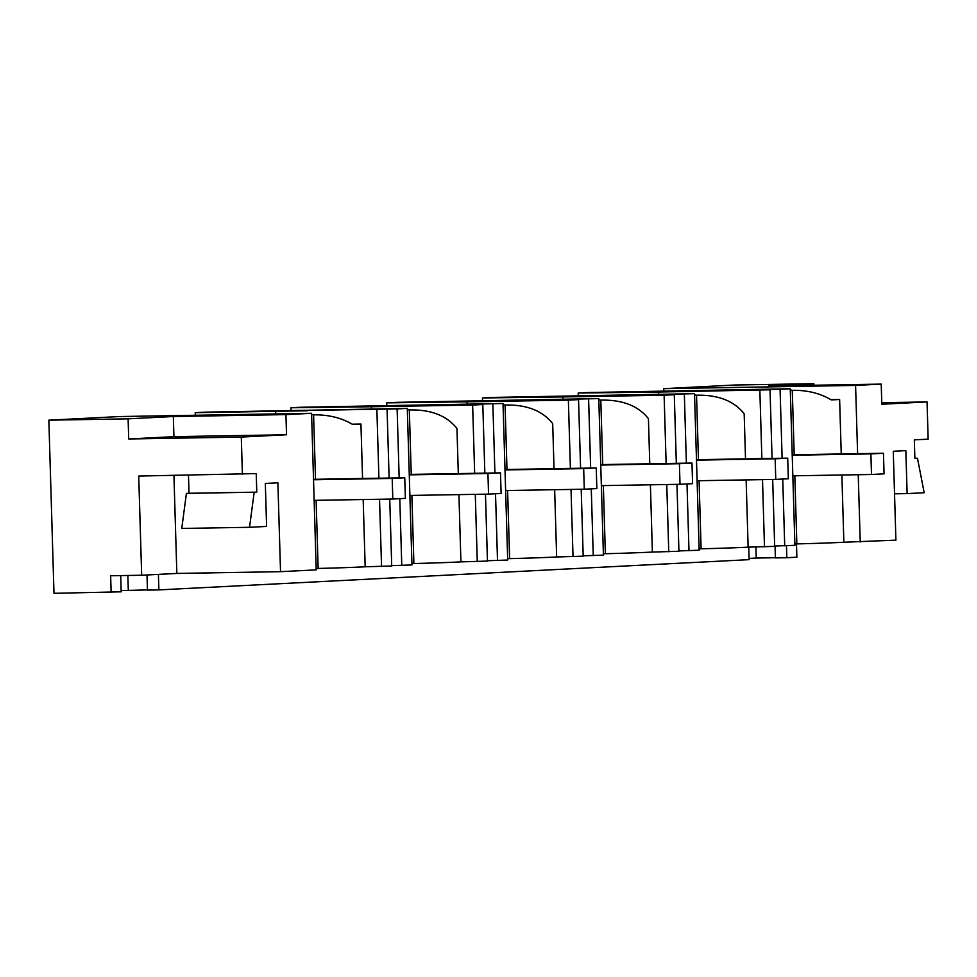 <?xml version="1.0" encoding="UTF-8"?>
<svg xmlns="http://www.w3.org/2000/svg" width="977" height="977" viewBox="0 0 977 977"><rect width="100%" height="100%" fill="white"/><g stroke="black" fill="none" stroke-linecap="round" stroke-linejoin="round"><path stroke-width="1.47" d="M578.262 395.99L578.176 393.047L588.227 392.534L790.259 388.773L780.073 389.286L782.125 458.25M663.81 391.252L663.737 388.663L734.594 385.023L813.853 383.692L813.902 385.243M128.109 418.84L128.708 438.978L173.93 436.658L286.53 434.753L285.931 414.614L173.332 416.52L128.109 418.84L48.85 420.171L53.991 593.308L121.185 591.83L120.708 575.6M48.85 420.171L119.707 416.544L311.565 413.295L285.931 414.614M195.302 415.262L195.217 412.673L205.268 412.16L407.299 408.398L397.126 408.911L399.166 477.875M291.048 410.706L290.963 407.763L301.014 407.25L503.033 403.489L403.074 405.87M386.782 405.797L386.697 402.854L396.747 402.341L598.779 398.579L498.807 400.961M482.528 400.9L482.43 397.957L492.481 397.431L694.513 393.67L594.541 396.051M790.283 389.957A78.319 47.788 -91 0 1 792.286 390.312C807.234 390.092 820.228 393.291 831.256 399.898A41.217 0.684 178.3 0 0 839.622 399.495L841.246 453.963M794.863 544.006L796.841 543.908L794.826 475.787M794.191 454.757L792.286 390.312M841.869 474.993L843.859 542.247A41.217 0.684 178.3 0 1 796.841 543.908M843.859 542.247L895.909 540.147L893.271 451.264L905.838 450.617L907.12 493.605L894.541 493.812M774.663 546.009L794.899 545.325L790.259 388.773M881.767 402.695L927.051 401.926L928.15 439.161L914.325 439.87L914.875 458.408L917.476 458.274L914.875 458.311M796.487 543.92L796.878 557.195L786.827 557.72L786.473 545.752M813.853 383.692L768.618 386L881.217 384.108L881.816 404.246L927.051 401.926M917.476 458.274L924.193 492.726L907.12 493.605M857.611 453.682L855.583 385.414L881.217 384.108M860.236 541.979L858.233 474.712M147.002 574.965L147.454 590.096L158.885 589.9L749.139 559.65L748.773 547.144M749.103 558.417L756.247 558.05L755.917 547.022M786.827 557.72L775.396 557.904L775.042 546.009M158.885 589.9L158.421 574.378M830.902 399.642L839.622 399.495M663.737 388.663L855.583 385.414M756.247 558.05L775.396 557.72M147.442 589.913L121.148 590.596M658.681 394.281L658.62 392.033L770.023 389.799L690.287 391.154M782.736 479.035L784.726 545.838M690.275 390.8L780.073 389.286M578.176 393.047L658.62 392.033M411.903 563.631L413.894 563.534A41.217 0.684 -1.7 0 0 460.912 561.873L487.462 561.079L485.471 494.167M391.704 565.646L411.952 564.95L407.299 408.398M411.244 474.382L409.326 409.949A78.319 47.788 89 0 0 407.336 409.583M413.894 563.534L411.867 495.412M409.326 409.949C430.869 409.424 446.733 415.604 456.955 428.476L458.298 473.589M458.921 494.618L460.924 561.873M371.468 408.997L371.407 406.762L472.636 405.04L474.663 473.308M477.277 561.604L475.286 494.338M371.407 406.762L290.963 407.763M401.767 565.475L399.788 498.673M195.217 412.673L307.328 410.78M307.315 410.438L397.126 408.911M403.061 405.528L482.809 404.527L484.848 473.137M482.809 404.527L472.636 405.04M507.649 558.722L509.628 558.624A41.217 0.684 -1.7 0 0 556.646 556.975L583.196 556.169L581.205 489.269M487.45 560.737L507.686 560.041L503.033 403.489M506.978 469.473L505.072 405.04A78.319 47.788 89 0 0 503.07 404.686M509.628 558.624L507.6 490.503M505.072 405.04C526.603 404.527 542.479 410.694 552.689 423.566L554.032 468.679M554.655 489.709L556.658 556.975M467.201 404.087L467.14 401.852L568.37 400.143L570.397 468.41M573.023 556.695L571.02 489.44M467.14 401.852L386.697 402.854M497.513 560.566L495.522 493.764M494.912 472.966L492.86 404.014M498.795 400.619L578.543 399.617L580.582 468.227M578.543 399.617L568.37 400.143M603.383 553.825L605.361 553.715A41.217 0.684 -1.7 0 0 652.392 552.066L678.93 551.26L676.951 484.36M583.184 555.828L603.42 555.131L598.779 398.579M602.724 464.563L600.806 400.13A78.319 47.788 89 0 0 598.816 399.776M605.361 553.715L603.346 485.606M600.806 400.13C622.337 399.617 638.213 405.797 648.423 418.657L649.778 463.77M650.401 484.8L652.392 552.066M562.947 399.19L562.874 396.943L664.116 395.233L666.131 463.501M668.756 551.785L666.766 484.531M562.874 396.943L482.43 397.957M593.247 555.657L591.268 488.854M590.645 468.068L588.606 399.104M594.541 395.709L674.289 394.708L676.328 463.33M674.289 394.708L664.116 395.233M699.117 548.915L701.107 548.805A41.217 0.684 -1.7 0 0 748.126 547.157L774.676 546.363L772.685 479.451M678.917 550.918L699.166 550.234L694.513 393.67M698.457 459.666L696.54 395.221A78.319 47.788 89 0 0 694.549 394.867M701.107 548.805L699.08 480.696M696.54 395.221C718.083 394.708 733.959 400.888 744.169 413.747L745.512 458.872M746.135 479.902L748.138 547.157M764.49 546.876L762.5 479.622M761.877 458.592L759.85 390.324M688.98 550.747L687.002 483.945M686.379 463.159L684.34 394.195M770.023 389.799L772.062 458.421M111.134 592.343L110.645 575.758L141.665 575.245L138.722 476.055L256.23 473.589L256.78 492.139L186.412 493.409L189.013 493.275L188.476 475.213M141.665 575.245L176.849 573.438L173.93 475.457M173.332 416.52L173.93 436.658M128.708 438.978L241.295 437.073L286.53 434.753M241.295 437.073L242.406 474.297M176.849 573.438L280.533 571.679L277.883 482.797L265.329 483.444L266.599 526.432L249.526 527.299L254.179 492.261M280.533 571.679L316.206 569.86L311.565 413.295M316.169 568.541L318.148 568.443L316.133 500.322M315.51 479.292L313.593 414.846A78.319 47.788 89 0 0 311.602 414.492M256.78 492.139L189.013 493.275M249.526 527.299L181.759 528.447L186.412 493.409M363.175 499.528L365.178 566.782A41.217 0.684 178.3 0 1 318.148 568.443M352.208 424.177L360.94 424.03L362.552 478.498M360.94 424.03A41.217 0.684 178.3 0 1 352.563 424.421C341.535 417.826 328.541 414.627 313.593 414.846M365.178 566.782L391.716 565.988L389.738 499.076M128.292 590.23L127.865 575.477M174.431 437L190.759 436.719L174.443 437.427M275.734 413.906L275.661 411.659M381.543 566.513L379.54 499.247M378.917 478.217L376.89 409.949M387.075 409.436L389.115 478.046M313.532 479.756L392.192 478.425L392.803 499.027L405.37 498.38L404.759 477.777L392.192 478.425M314.142 500.358L392.803 499.027M313.519 479.328L404.759 477.777M409.278 474.846L487.938 473.515L488.549 494.118L501.103 493.47L500.493 472.88L487.938 473.515M409.888 495.449L488.549 494.118M409.265 474.419L500.493 472.88M505.011 469.937L583.672 468.618L584.283 489.208L596.849 488.573L596.239 467.971L583.672 468.618M505.622 490.539L584.283 489.208M504.999 469.51L596.239 467.971M600.745 465.04L679.406 463.709L680.016 484.299L692.583 483.664L691.972 463.061L679.406 463.709M601.356 485.63L680.016 484.299M600.733 464.6L691.972 463.061M696.491 460.13L775.152 458.799L775.762 479.402L788.329 478.754L787.706 458.152L775.152 458.799M697.102 480.733L775.762 479.402M696.479 459.691L787.706 458.152M792.225 455.221L870.886 453.89L871.496 474.492L884.063 473.845L883.452 453.243L870.886 453.89M792.836 475.823L871.496 474.492M792.213 454.793L883.452 453.243"/></g></svg>
